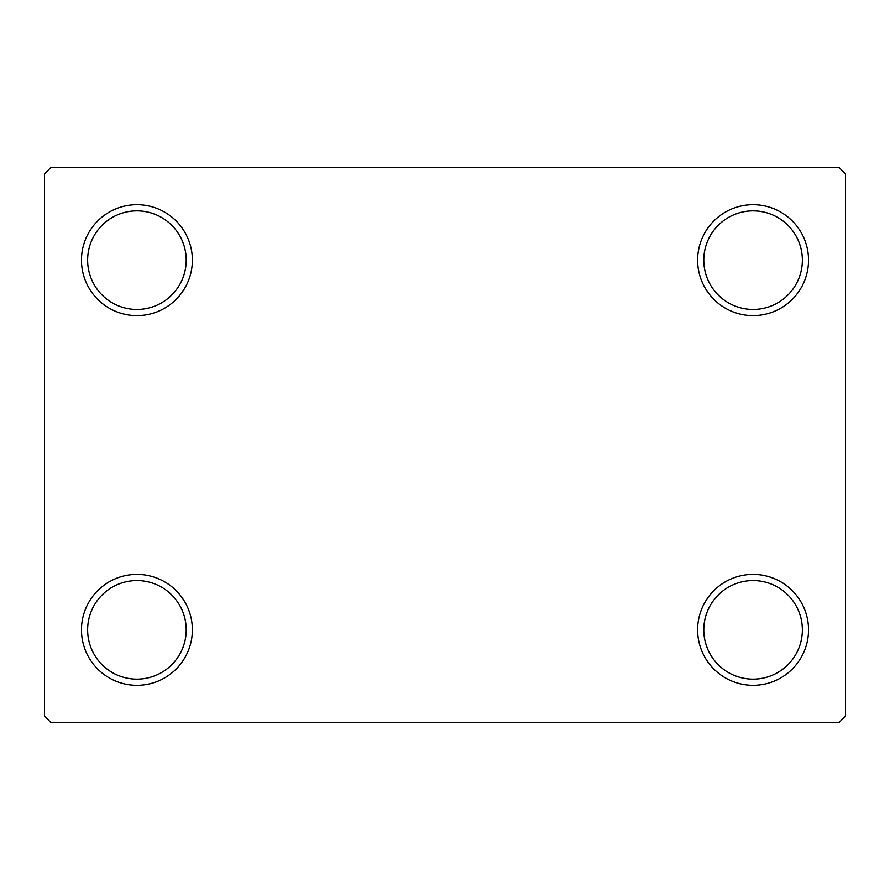 <?xml version="1.0" encoding="UTF-8"?>
<svg xmlns="http://www.w3.org/2000/svg" width="890" height="890" viewBox="0 0 890 890"><rect width="100%" height="100%" fill="white"/><g stroke="black" fill="none" stroke-linecap="round" stroke-linejoin="round"><path stroke-width="1.33" d="M697.627 629.842A55.458 55.458 0 0 0 753.073 685.3A55.458 55.458 0 0 0 808.532 629.842A55.458 55.458 0 0 0 753.073 574.395A55.458 55.458 0 0 0 697.627 629.842M802.368 629.842A49.295 49.295 0 0 1 753.073 679.137A49.295 49.295 0 0 1 703.79 629.842A49.295 49.295 0 0 1 753.073 580.558A49.295 49.295 0 0 1 802.368 629.842M697.627 260.158A55.458 55.458 0 0 0 753.073 315.605A55.458 55.458 0 0 0 808.532 260.158A55.458 55.458 0 0 0 753.073 204.7A55.458 55.458 0 0 0 697.627 260.158M802.368 260.158A49.295 49.295 0 0 1 753.073 309.442A49.295 49.295 0 0 1 703.79 260.158A49.295 49.295 0 0 1 753.073 210.863A49.295 49.295 0 0 1 802.368 260.158M81.468 260.158A55.458 55.458 0 0 0 136.927 315.605A55.458 55.458 0 0 0 192.374 260.158A55.458 55.458 0 0 0 136.927 204.7A55.458 55.458 0 0 0 81.468 260.158M186.21 260.158A49.295 49.295 0 0 1 136.927 309.442A49.295 49.295 0 0 1 87.632 260.158A49.295 49.295 0 0 1 136.927 210.863A49.295 49.295 0 0 1 186.21 260.158M81.468 629.842A55.458 55.458 0 0 0 136.927 685.3A55.458 55.458 0 0 0 192.374 629.842A55.458 55.458 0 0 0 136.927 574.395A55.458 55.458 0 0 0 81.468 629.842M186.21 629.842A49.295 49.295 0 0 1 136.927 679.137A49.295 49.295 0 0 1 87.632 629.842A49.295 49.295 0 0 1 136.927 580.558A49.295 49.295 0 0 1 186.21 629.842M839.337 167.732L50.663 167.732L44.5 173.895L44.5 716.105L50.663 722.268L839.337 722.268L845.5 716.105L845.5 173.895L839.337 167.732"/></g></svg>
